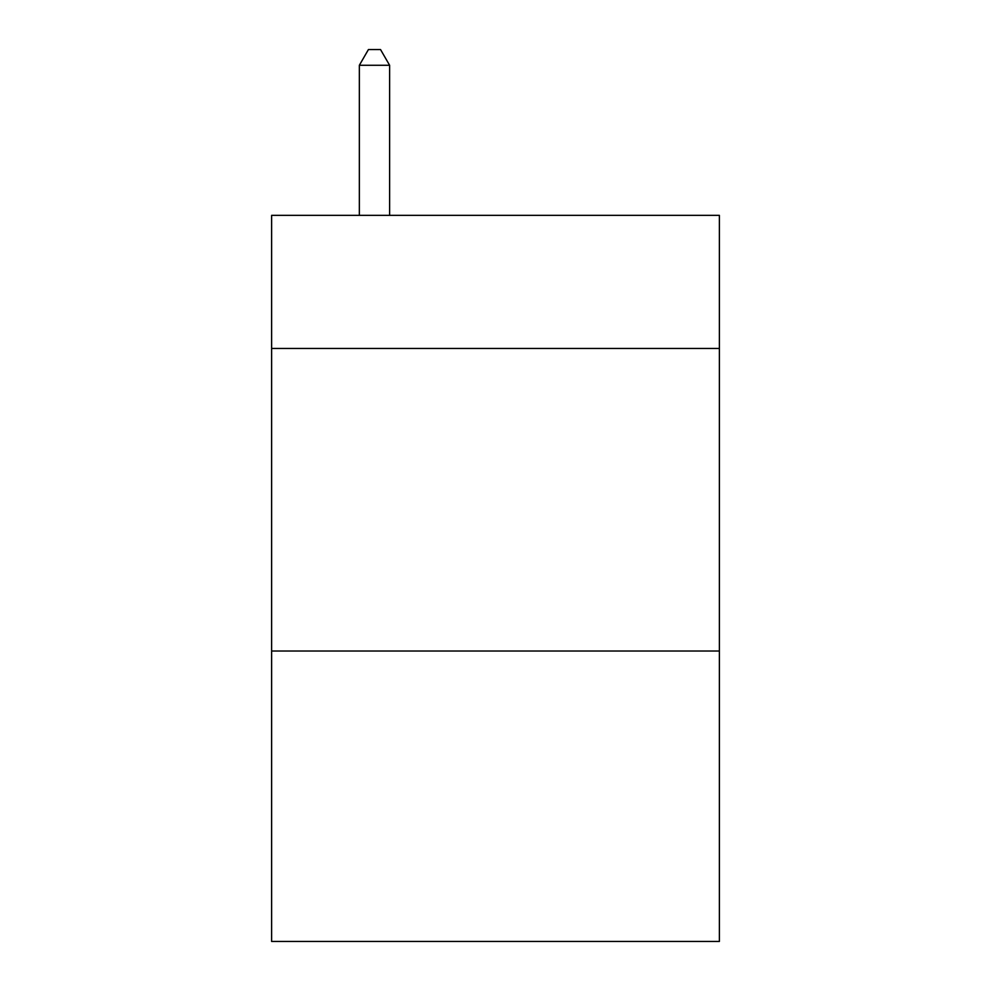 <?xml version="1.0" encoding="UTF-8"?>
<svg xmlns="http://www.w3.org/2000/svg" width="991" height="991" viewBox="0 0 991 991"><rect width="100%" height="100%" fill="white"/><g stroke="black" fill="none" stroke-linecap="round" stroke-linejoin="round"><path stroke-width="1.49" d="M719.379 348.46L719.379 215.344L271.621 215.344L271.621 348.46L719.379 348.46L719.379 941.45L271.621 941.45L271.621 348.46M719.379 651.013L271.621 651.013M389.612 215.344L389.612 65.282L359.349 65.282L359.349 215.344M359.349 65.282L368.429 49.55L380.532 49.55L389.612 65.282"/></g></svg>
